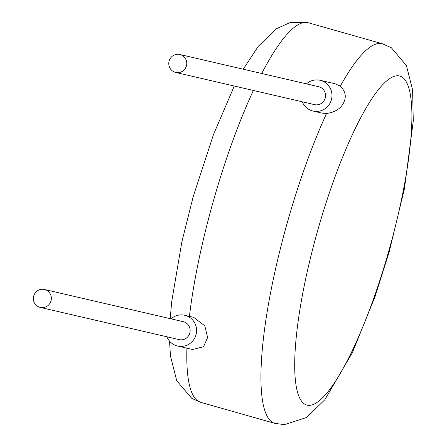 <?xml version="1.0" encoding="UTF-8"?>
<svg xmlns="http://www.w3.org/2000/svg" width="447" height="447" viewBox="0 0 447 447"><rect width="100%" height="100%" fill="white"/><g stroke="black" fill="none" stroke-linecap="round" stroke-linejoin="round"><path stroke-width="0.67" d="M44.449 289.483L183.242 321.678A9.208 8.985 103.1 0 1 189.807 333.093A9.208 8.985 103.1 0 1 179.079 339.614L40.286 307.419A9.208 8.985 103.1 0 1 33.721 295.998A9.208 8.985 103.1 0 1 44.449 289.483A9.208 8.985 103.1 0 1 51.014 300.898A9.208 8.985 103.1 0 1 40.286 307.419M171.05 318.851A15.779 15.405 103.1 0 1 184.728 315.269A15.779 15.405 103.1 0 1 195.982 334.848A15.779 15.405 103.1 0 1 177.593 346.017A15.779 15.405 103.1 0 1 166.893 336.787M177.593 346.017L192.573 349.493L203.514 346.766L207.626 337.546L204.787 325.818L193.691 317.359M175.688 72.436L314.481 104.632A9.208 8.985 -76.9 0 0 325.209 98.116A9.208 8.985 -76.9 0 0 318.644 86.696L179.85 54.5A9.208 8.985 -76.9 0 0 169.122 61.015A9.208 8.985 -76.9 0 0 175.688 72.436A9.208 8.985 -76.9 0 0 186.416 65.921A9.208 8.985 -76.9 0 0 179.85 54.5M321.963 113.102L326.573 113.499C335.099 112.214 340.787 108.615 343.654 102.709C346.609 96.736 345.486 91.222 340.296 86.165L335.105 83.768L320.13 80.292A15.779 15.405 103.1 0 1 331.383 99.865A15.779 15.405 103.1 0 1 312.995 111.035A15.779 15.405 103.1 0 1 302.295 101.804M306.452 83.868A15.779 15.405 103.1 0 1 320.13 80.292M307.044 405.138A170.961 37 105.8 0 0 389.387 248.934A170.961 37 105.8 0 0 399.562 75.99A170.961 37 105.8 0 0 317.214 232.194A170.961 37 105.8 0 0 307.044 405.138M340.296 86.165A197.267 42.694 -74.2 0 1 381.973 43.666A197.267 42.694 -74.2 0 1 382.408 43.778L391.376 47.773L406.424 65.569L412.598 89.908L413.279 120.913L404.434 188.69L389.125 252.153L375.022 296.618L352.392 352.588L324.813 399.774L306.513 417.504L284.426 424.65L274.788 423.343A197.267 42.694 -74.2 0 1 267.479 309.883A197.267 42.694 -74.2 0 1 326.573 113.499M243.224 69.201L258.321 46.259L276.38 28.725L290.338 22.479L306.687 22.35L308.296 22.763A197.267 42.694 105.8 0 0 307.86 22.652A197.267 42.694 105.8 0 0 261.713 73.492M253.393 90.462A197.267 42.694 105.8 0 0 189.422 316.359M186.924 348.179A197.267 42.694 105.8 0 0 200.675 402.328L274.788 423.343M193.691 317.348L184.728 315.269M308.296 22.763L382.408 43.778M200.675 402.328L191.785 398.383L176.733 380.71L170.463 356.024L169.547 341.145M170.178 318.644L171.749 301.39L181.862 241.877L193.199 196.63L213.409 134.743L234.301 86.031M321.957 113.113L312.995 111.035"/></g></svg>
